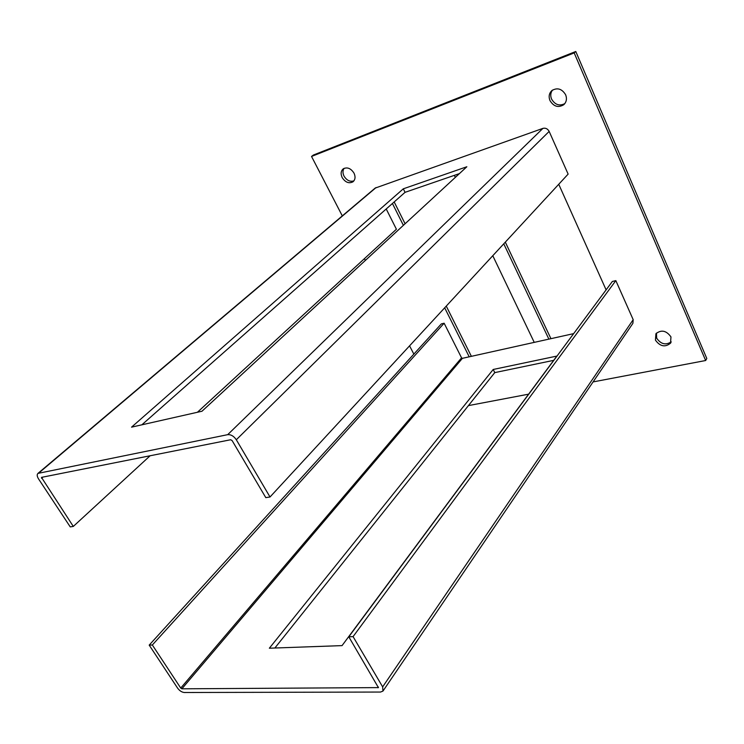 <?xml version="1.0" encoding="UTF-8"?>
<svg xmlns="http://www.w3.org/2000/svg" width="744" height="744" viewBox="0 0 744 744"><rect width="100%" height="100%" fill="white"/><g stroke="black" fill="none" stroke-linecap="round" stroke-linejoin="round"><path stroke-width="1.12" d="M670.967 336.902C666.345 330.522 661.332 329.471 655.92 333.721L655.436 340.12C660.086 346.499 665.117 347.522 670.521 343.189L670.967 336.902M656.45 333.089L656.682 338.167C660.858 344.193 665.703 345.421 671.218 341.859M549.974 100.58C548.449 96.571 549.091 93.223 551.909 90.526C557.368 87.355 561.943 88.769 565.635 94.776C567.123 98.729 566.51 102.03 563.794 104.699C558.326 107.982 553.713 106.615 549.974 100.58M564.808 103.621C559.414 106.318 555.005 104.802 551.574 99.073C550.235 95.734 550.541 92.74 552.494 90.089M342.166 177.556C345.356 182.42 348.955 183.842 352.972 181.815C355.297 179.722 355.651 176.84 354.023 173.157C350.861 168.293 347.271 166.851 343.254 168.823C340.873 170.934 340.51 173.845 342.166 177.556M344.128 168.311C342.64 170.497 342.603 173.082 344.007 176.077C346.732 180.457 350.043 182.048 353.93 180.848M550.941 338.678L505.316 242.135M394.181 201.94L405.089 223.758M446.261 306.1L471.38 356.339M575.791 51.494L574.191 52.926L705.656 360.514L706.8 358.496L575.791 51.494L313.429 155.022L311.531 156.445L342.305 215.9M548.867 339.134L503.762 243.827M558.744 184.28L606.109 289.872M392.432 203.484L403.378 225.339M444.68 307.821L469.213 356.822M534.239 342.38L492.788 255.713M455.328 177.388L454.352 175.352M364.43 258.642L365.36 260.437M409.563 345.848L413.85 354.116M705.656 360.514L593.089 381.914M528.593 394.171L468.422 405.61M574.191 52.926L311.531 156.445M150.148 455.737L73.303 526.427L41.459 477.369L230.687 439.741L232.119 440.588L265.794 497.624L270.016 496.992L568.128 174.105L549.156 131.418C547.677 128.758 545.603 127.745 542.925 128.377L375.143 188.111M459.42 173.612L405.052 192.333L141.862 424.815M73.303 526.427L70.234 526.891L38.53 478.885C36.986 476.355 36.8 474.523 37.972 473.389L227.692 434.663C230.947 434.412 233.83 436.114 236.313 439.76L549.156 131.418M131.548 427.149L201.977 411.237L466.841 166.758L403.313 188.818L131.548 427.149M270.016 496.992L236.313 439.76M197.411 412.269L396.413 229.226L386.21 208.971M405.052 192.333L403.313 188.818M615.837 280.618L612.331 281.483L348.797 636.799L378.408 687.605L181.862 688.814L180.736 688.07L461.568 357.855L444.131 323.222L441.313 323.919L149.2 645.122L177.565 688.088C179.564 690.776 181.806 692.246 184.298 692.506L380.528 692.05L382.965 691.083L382.649 686.879L353.075 636.622L615.837 280.618L633.191 319.678L382.649 686.879M573.652 333.628L462.433 358.32L461.568 357.855M556.865 356.078L342.054 645.615L269.356 648.21L493.216 369.47L556.865 356.078M274.88 648.005L494.769 372.614L553.694 360.347M444.131 323.222L152.343 644.992L149.2 645.122M152.343 644.992L180.736 688.07M348.797 636.799L353.075 636.622M383.16 690.785L632.893 323.342L633.191 319.678M493.216 369.47L494.769 372.614M227.692 434.663L542.925 128.377M376.092 187.544L38.781 473.035M43.031 477.025L41.552 478.28M181.862 688.814L462.433 358.32M378.454 687.112L378.008 687.772M564.333 104.169L563.794 104.699M670.883 342.603L670.521 343.189M37.972 473.389L375.302 187.972"/></g></svg>
